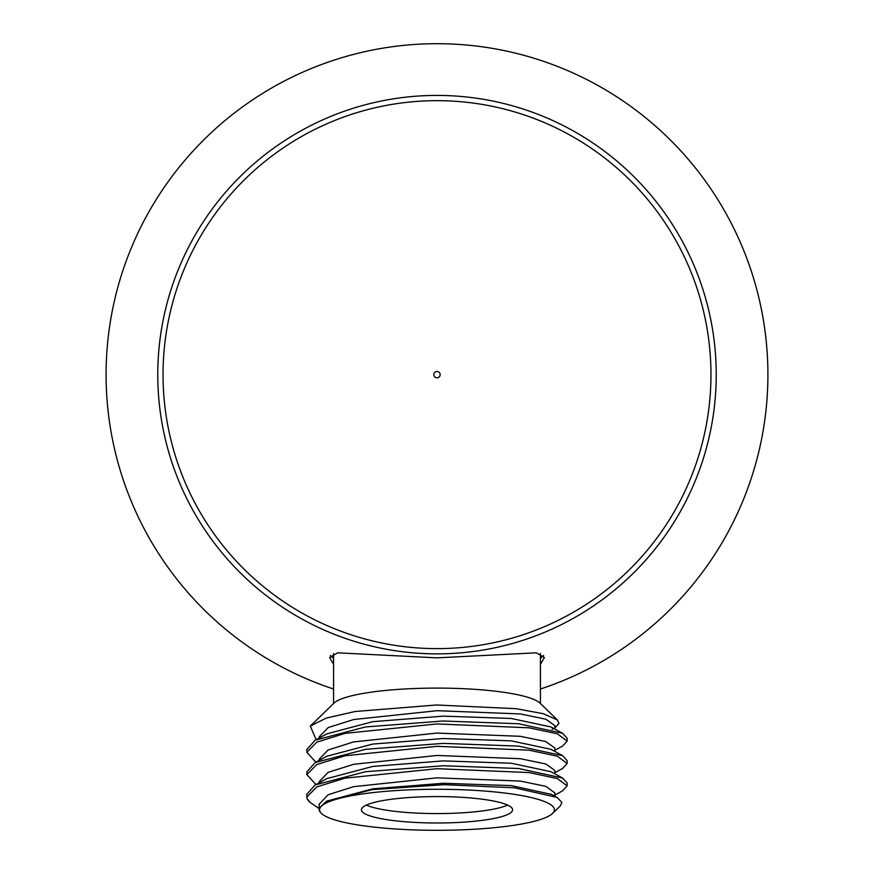 <?xml version="1.0" encoding="UTF-8"?>
<svg xmlns="http://www.w3.org/2000/svg" width="874" height="874" viewBox="0 0 874 874"><rect width="100%" height="100%" fill="white"/><g stroke="black" fill="none" stroke-linecap="round" stroke-linejoin="round"><path stroke-width="1.31" d="M333.584 689.018A330.951 330.951 0 0 1 437 43.7A330.951 330.951 0 0 1 540.416 689.018M333.584 664.316L329.596 657.521L337.593 652.823L437 657.86L536.407 652.823L544.404 657.521L540.416 664.316M330.394 655.391A107.404 18.758 180 0 0 333.584 658.188M543.606 655.391A107.404 18.758 0 0 1 540.416 658.188M333.584 653.577L333.584 703.526M540.416 653.577L540.416 703.526M555.219 727.681L558.934 723.366L557.404 719.979L540.034 703.144A104.694 18.288 180 0 0 437 688.1A104.694 18.288 180 0 0 333.966 703.144L321.02 715.686A117.848 20.583 0 0 1 321.774 715.019L310.314 726.065L316.115 739.677M315.569 784.142L306.85 774.648L316.749 764.553L344.979 755.77L437.044 746.32L529.054 750.187L557.251 756.163L567.15 763.461L562.648 768.443L554.826 772.682M315.448 761.702L306.85 752.263L316.814 742.135L345.154 733.352L437.022 723.934L529.065 727.802L557.284 733.789L567.15 741.076L562.638 746.068L554.815 750.307M557.404 719.979L543.355 713.719L516.173 708.694L436.443 704.99L355.139 711.502L326.264 718.078L310.314 726.065M319.185 782.776L319.185 781.662L328.1 772.376L353.653 764.291L437.055 755.453L520.423 758.708L545.944 763.996L554.848 770.486L554.826 773.818M319.152 760.413L319.152 759.277L328.089 750.001L353.599 741.917L436.891 733.078L520.238 736.301L545.824 741.578L554.848 748.046L554.815 751.432M319.185 738.017L319.185 736.848L328.176 727.572L353.752 719.51L437.087 710.693L520.369 713.938L545.889 719.215L554.848 725.693L554.848 729.069M567.15 763.461L567.15 760.664L562.648 755.671L518.424 746.112L443.129 743.381L365.693 749.302L315.186 762.565L306.85 771.851L306.85 774.648M567.15 785.835L557.241 778.537L529.032 772.561L437 768.694L344.968 778.155L316.749 786.928L306.85 797.033L306.85 794.237L315.186 784.939L365.518 771.709L443.249 765.755L518.588 768.508L562.648 778.057L567.15 783.038L567.15 785.835L562.528 790.894M306.85 752.263L306.85 749.466L315.197 740.18L365.398 726.96L442.932 720.995L518.653 723.759L562.638 733.286L567.15 738.279L567.15 741.076M319.152 804.255L328.121 794.75L353.653 786.666L436.978 777.838L520.303 781.072L545.868 786.349L554.848 792.937M318.169 807.926L309.888 802.234L307.113 798.683L306.85 797.033M552.565 813.432L560.31 805.915L561.895 802.43L557.088 797.416L514.404 787.78L443.861 784.677L372.116 789.637L326.319 801.294L319.447 807.915A117.848 20.583 180 0 0 319.152 809.368A117.848 20.583 180 0 0 321.02 813.017L321.435 813.432A117.422 20.517 0 0 1 319.578 809.783A117.422 20.517 180 0 1 437 789.277A117.422 20.517 180 0 1 554.422 809.783A117.422 20.517 0 0 1 552.565 813.432A117.422 20.517 0 0 1 437 830.3A117.422 20.517 0 0 1 321.435 813.432M326.581 801.152L372.87 788.807L443.347 783.279L511.399 785.628L551.483 794.39M315.197 784.939L326.909 778.592L372.772 766.432L443.26 760.893L511.345 763.242L550.926 771.698L562.648 778.057M315.186 762.565L326.909 756.218L372.772 744.058L443.26 738.519L511.345 740.857L550.926 749.324L562.648 755.671M315.197 740.18L326.92 733.821L372.783 721.673L443.249 716.134L511.323 718.472L550.915 726.939L562.638 733.286M309.888 802.234L308.915 801.283A130.15 22.735 0 0 1 307.113 798.683M512.579 809.783A75.579 13.197 180 0 0 437 796.585A75.579 13.197 180 0 0 361.421 809.783A75.579 13.197 180 0 0 437 822.991A75.579 13.197 180 0 0 512.579 809.783M507.63 805.085A75.579 13.197 0 0 1 437 813.585A75.579 13.197 0 0 1 366.37 805.085M157.768 374.651A279.232 279.232 0 0 0 437 653.872A279.232 279.232 0 0 0 716.232 374.651A279.232 279.232 0 0 0 437 95.419A279.232 279.232 0 0 0 157.768 374.651M163.034 374.651A273.966 273.966 0 0 0 437 648.617A273.966 273.966 0 0 0 710.966 374.651A273.966 273.966 0 0 0 437 100.674A273.966 273.966 0 0 0 163.034 374.651M440.168 374.651A3.168 3.168 0 0 1 437 377.819A3.168 3.168 0 0 1 433.832 374.651A3.168 3.168 0 0 1 437 371.483A3.168 3.168 0 0 1 440.168 374.651M552.073 729.386L553.428 728.654M315.186 761.56L316.115 762.062M316.115 784.437L315.197 783.934M562.638 790.828L554.848 795.056M319.152 808.461L317.623 807.642M319.152 809.368L319.152 804.025M554.848 792.827L554.848 796.225M557.077 797.427L550.926 794.095M326.319 801.305L326.963 800.955"/></g></svg>
